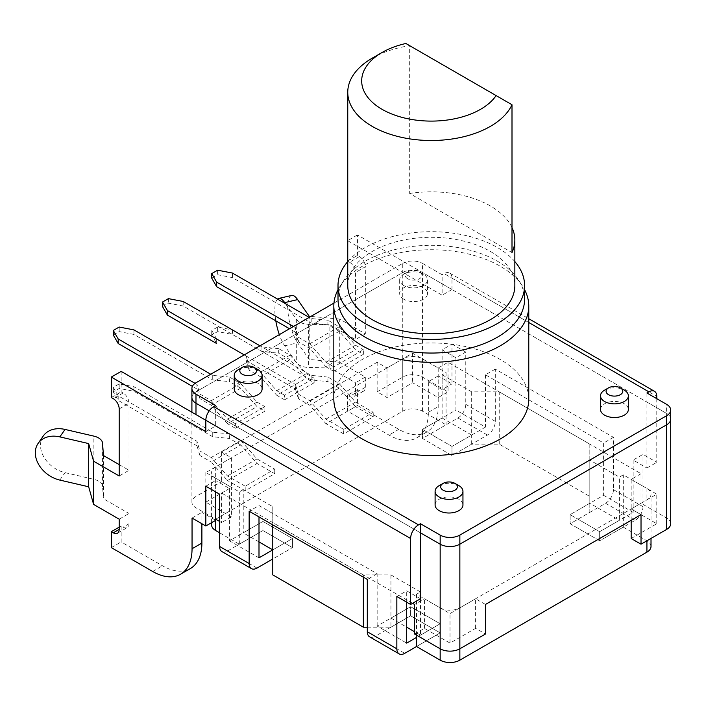 <?xml version="1.0" encoding="UTF-8"?>
<svg xmlns="http://www.w3.org/2000/svg" width="706" height="706" viewBox="0 0 706 706"><rect width="100%" height="100%" fill="white"/><g stroke="black" fill="none" stroke-linecap="round" stroke-linejoin="round"><path stroke-width="0.53" stroke-dasharray="3.53 2.65" d="M600.515 409.471A13.926 8.04 180 0 1 604.592 403.788A13.926 8.04 180 0 1 624.28 403.788A13.926 8.04 180 0 1 628.366 409.471M604.592 390.144A13.926 8.04 180 0 1 624.28 390.144M234.242 389.006A13.926 8.04 180 0 1 238.319 383.323A13.926 8.04 180 0 1 258.017 383.323A13.926 8.04 180 0 1 262.094 389.006M238.319 369.679A13.926 8.04 180 0 1 258.017 369.679M435.099 504.975A13.926 8.04 180 0 1 439.176 499.283A13.926 8.04 180 0 1 458.874 499.283A13.926 8.04 180 0 1 462.951 504.975M439.176 485.649A13.926 8.04 180 0 1 458.874 485.649M403.735 285.551A13.926 8.04 180 0 1 399.658 279.867A13.926 8.04 180 0 1 403.735 274.184L403.735 274.184A13.926 8.04 180 0 1 423.423 274.184L423.423 274.184A13.926 8.04 180 0 1 427.501 279.867A13.926 8.04 180 0 1 418.905 287.289A13.926 8.04 180 0 1 403.735 285.551M403.735 299.194A13.926 8.04 180 0 1 399.658 293.511A13.926 8.04 180 0 1 403.735 287.827A13.926 8.04 180 0 1 423.423 287.827A13.926 8.04 180 0 1 427.501 293.511A13.926 8.04 180 0 1 418.905 300.933A13.926 8.04 180 0 1 403.735 299.194M407.671 278.729A8.357 4.827 180 0 1 407.671 271.907L403.735 274.184L407.671 271.907A8.357 4.827 180 0 1 419.488 271.907L419.488 271.907A8.357 4.827 180 0 1 419.488 278.729A8.357 4.827 180 0 1 407.671 278.729M423.423 274.184L419.488 271.907L423.423 274.184M670.7 523.728A13.926 8.04 0 0 0 666.623 518.045L641.022 503.272L641.022 473.708L448.045 362.293L438.197 367.976L412.595 353.194L386.994 367.976L377.154 362.293L221.587 452.105L231.427 457.788L205.834 472.57L231.427 487.352L221.587 493.035L221.587 522.599L219.619 521.46M641.022 473.708L631.173 479.392L656.774 494.174L631.173 508.955L641.022 514.639M485.454 604.451L475.615 598.767L450.013 613.549L424.412 598.767L414.563 604.451M412.595 603.312L221.587 493.035M414.563 634.014L424.412 628.331L450.013 643.104L475.615 628.331L485.454 634.014M205.834 431.64L215.674 425.956L215.674 414.59L420.476 532.827L209.214 410.857L215.674 414.59L215.674 405.491M651.011 546.47A13.926 8.04 0 0 0 646.925 540.787L623.301 527.144L599.668 540.787L570.13 523.737L589.819 512.362L589.819 496.45L499.239 444.153L471.67 444.153L451.981 455.52L422.444 438.461L446.068 424.827L422.444 411.183A13.926 8.04 0 0 0 402.747 411.183L215.674 519.184L195.986 507.817A13.926 8.04 180 0 1 191.908 502.134A13.926 8.04 180 0 1 195.986 496.45L221.587 481.668L231.427 487.352L231.427 516.916L221.587 522.599M475.615 628.331L475.615 598.767M450.013 643.104L450.013 613.549M424.412 628.331L424.412 598.767M333.964 303.095L402.747 263.382L402.747 272.472L195.986 391.848A13.926 8.04 180 0 0 191.908 397.531A13.926 8.04 180 0 1 195.986 391.848L402.747 272.472A13.926 8.04 180 0 1 422.444 272.472L666.623 413.451A13.926 8.04 180 0 1 670.7 419.135A13.926 8.04 180 0 0 666.623 413.451L666.623 518.045M448.045 362.293L448.045 391.848L438.197 397.54L412.595 382.758L386.994 397.54L377.154 391.848L402.747 377.075A13.926 8.04 180 0 1 422.444 377.075L448.045 391.848M221.587 452.105L221.587 481.668M377.154 362.293L377.154 391.848M631.173 538.51L656.774 523.728L631.173 508.955L641.022 503.272M631.173 520.322L631.173 479.392M656.774 523.728L656.774 494.174M386.994 367.976L386.994 397.54M412.595 353.194L412.595 382.758M438.197 367.976L438.197 397.54M205.834 472.57L205.834 502.134L231.427 516.916M231.427 457.788L231.427 487.352L205.834 502.134M471.67 444.153L471.67 435.055L451.981 446.421L451.981 455.52L487.422 435.055A11.137 6.433 120 0 0 495.303 421.411L495.303 369.114L613.452 437.332L613.452 489.629A11.137 6.433 120 0 1 605.58 503.272L570.13 523.737L570.13 514.639L599.668 531.689L570.13 514.639L570.13 523.737L599.668 540.787L599.668 531.689L619.365 520.322L619.365 477.115L623.301 474.847L646.925 488.49A13.926 8.04 180 0 1 651.011 494.174A13.926 8.04 180 0 1 646.925 499.857L459.853 607.866A13.926 8.04 180 0 1 440.165 607.866L416.531 594.223L420.476 591.946L420.476 635.153L440.165 623.777L410.627 606.728L440.165 623.777L416.531 637.421M623.301 527.144L623.301 474.847M495.303 369.114L485.454 374.798L603.604 443.015L603.604 495.312L570.13 514.639L589.819 503.272L589.819 460.065L619.365 477.115M589.819 512.362L589.819 503.272L619.365 520.322M487.422 435.055L457.885 418.005L422.444 438.461L422.444 429.372L422.444 438.461L451.981 455.52L451.981 446.421L422.444 429.372L442.132 418.005L442.132 374.798L446.068 372.521L446.068 424.827M219.619 532.827L239.308 544.194L262.941 530.55L292.478 547.609L292.478 538.51L272.781 549.886L272.781 506.679L243.243 489.629L243.243 532.827L262.941 521.46L292.478 538.51L262.941 521.46L229.459 540.787L229.459 488.49L215.674 480.53L215.674 491.897M272.781 574.896L272.781 558.975L292.478 547.609L272.781 558.975L272.781 549.886L292.478 538.51L292.478 547.609L262.941 530.55L262.941 521.46L262.941 530.55L227.491 551.015A11.137 6.433 120 0 1 221.922 551.571M367.305 627.193L390.939 627.193L390.939 618.094L410.627 606.728L377.154 626.054L406.691 643.104M390.939 627.193L410.627 615.826L410.627 606.728L410.627 615.826L440.165 632.876L440.165 623.777L440.165 632.876L416.531 646.519L440.165 632.876L410.627 615.826L375.177 636.282L404.723 653.341M416.531 635.153L416.531 594.223M243.243 489.629L239.308 491.897L215.674 478.253A13.926 8.04 180 0 1 211.597 472.57A13.926 8.04 180 0 1 215.674 466.887L402.747 358.877A13.926 8.04 180 0 1 422.444 358.877L446.068 372.521M239.308 544.194L239.308 491.897M442.132 374.798L471.67 391.848L499.239 391.848L589.819 444.145L589.819 460.065M420.476 591.946L390.939 574.896L363.369 574.896L272.781 522.599L272.781 506.679M272.781 524.867L272.781 522.599M363.369 577.164L363.369 574.896M390.939 574.896L390.939 618.094L406.691 627.193M589.819 496.45L589.819 444.145M499.239 444.153L499.239 391.848M471.67 391.848L471.67 435.055L442.132 418.005M215.674 466.887L215.674 519.184A13.926 8.04 0 0 0 211.597 524.867M258.996 541.926L243.243 532.827M420.476 635.153L414.563 631.738M457.885 418.005A11.137 6.433 120 0 0 465.766 404.361L465.766 352.056L455.917 357.748L442.132 349.788L451.981 344.104L451.981 383.896L438.197 375.936L438.197 406.63A55.695 32.158 60 0 1 426.662 432.125A55.695 32.158 60 0 1 398.811 429.372L357.457 405.5L357.457 389.58L359.425 390.718A8.357 4.827 -120 0 0 363.608 391.133A8.357 4.827 -120 0 0 365.337 387.303L355.489 392.986L355.489 382.758L329.887 367.976L308.654 367.482A13.926 8.04 180 0 1 296.299 362.452L284.703 345.816A26.457 8.057 76.9 0 1 279.338 334.635M275.808 320.842A26.457 8.057 76.9 0 1 274.828 310.04A26.457 8.057 76.9 0 1 277.52 299.088M291.64 295.443A26.457 8.057 -103.1 0 0 287.748 307.039A26.457 8.057 -103.1 0 0 297.623 342.816L309.21 359.451L309.21 316.244M43.331 435.911A26.457 20.042 -145.1 0 0 40.498 445.327A26.457 20.042 -145.1 0 0 65.04 472.632L93.863 479.33A13.926 8.04 180 0 1 102.573 486.46L103.429 498.718L129.03 513.5L129.03 523.737A8.357 4.827 60 0 1 127.301 527.558A8.357 4.827 60 0 1 123.126 527.144L121.158 526.005L121.158 541.926L162.512 565.797A55.695 32.158 -120 0 0 190.355 568.559M338.006 299.194A93.289 53.859 180 0 1 344.034 280.15A93.289 53.859 180 0 1 365.337 261.105A93.289 53.859 180 0 1 497.271 261.105A93.289 53.859 180 0 1 518.575 280.15A93.289 53.859 180 0 1 524.593 299.194M338.006 289.716A97.472 56.277 180 0 1 340.124 286.115A97.472 56.277 180 0 1 362.381 266.224A97.472 56.277 180 0 1 500.227 266.224A97.472 56.277 180 0 1 522.475 286.115A97.472 56.277 180 0 1 524.593 289.716M465.766 352.056L451.981 344.104M205.834 486.213L215.674 480.53M229.459 488.49L219.619 494.174M377.154 626.054L377.154 573.757L258.996 505.54L249.156 511.223M377.154 573.757L367.305 579.441M613.452 437.332L603.604 443.015M656.774 398.669L656.774 462.342L642.99 454.382L633.15 460.065L646.925 468.025L646.925 402.085L666.623 413.451L666.623 404.353M402.747 377.075L402.747 272.472A13.926 8.04 180 0 1 422.444 272.472L646.925 402.085L646.925 392.986M347.758 240.728L442.132 295.214L442.132 274.749L422.444 263.382L422.444 377.075M402.747 263.382A13.926 8.04 180 0 1 422.444 263.382M329.887 367.976L329.887 324.778L355.489 339.551L355.489 272.472L365.337 266.789A8.357 4.827 -120 0 0 359.425 256.56L357.457 255.422L347.617 261.105M355.489 392.986A8.357 4.827 60 0 1 353.759 396.816A8.357 4.827 60 0 1 349.585 396.401L359.425 390.718M438.197 375.936L428.348 381.619L428.348 412.313A55.695 32.158 60 0 1 416.814 437.817A55.695 32.158 60 0 1 388.962 435.055L347.617 411.183L347.617 395.263L349.585 396.401M428.348 381.619L442.132 389.58L451.981 383.896M442.132 349.788L442.132 389.58M455.917 357.748L455.917 410.045L422.444 429.372L451.981 446.421L485.454 427.095L455.917 410.045M485.454 374.798L485.454 427.095M603.604 495.312L633.15 512.362L599.668 531.689L599.668 540.787L635.118 520.322A11.137 6.433 120 0 0 642.99 506.679L642.99 454.382M633.15 460.065L633.15 512.362M359.425 256.56L349.585 262.244L347.758 261.194M349.585 262.244A8.357 4.827 60 0 1 355.489 272.472M357.457 255.422L357.457 234.957L451.981 289.531L442.132 295.214M357.457 234.957L347.758 240.561M365.337 387.303L365.337 377.075L339.736 362.293L339.736 319.094L365.337 333.867L365.337 266.789M365.337 333.867L355.489 339.551M451.981 289.531L451.981 278.164A11.137 6.433 120 0 0 449.669 273.063A11.137 6.433 120 0 0 444.1 273.61L442.132 274.749M215.674 425.956L205.834 420.273M215.674 478.253L215.674 520.322L201.89 512.362L201.89 523.728M103.429 455.52L103.429 498.718M119.19 464.61L129.03 470.302L119.19 475.985M121.158 371.382L121.158 391.848L123.126 392.986A8.357 4.827 60 0 1 129.03 403.223L129.03 470.302M420.476 598.767L406.691 590.807L396.843 596.491M406.691 602.174L406.691 590.807M258.996 516.907L258.996 505.54M258.996 557.837L229.459 540.787M111.31 397.54L121.158 391.848M347.758 261.582A93.289 53.859 180 0 1 497.271 247.462A93.289 53.859 180 0 1 514.85 261.582M646.925 468.025L656.774 462.342M333.832 399.243A97.472 56.277 180 0 1 394.001 347.246A97.472 56.277 180 0 1 500.227 359.451A97.472 56.277 180 0 1 528.776 399.243M369.609 636.838A11.137 6.433 120 0 0 375.177 636.282M192.05 518.045L201.89 512.362M111.31 547.609L121.158 541.926M119.19 527.144L121.158 526.005M119.19 519.184L129.03 513.5M339.736 319.094L310.905 316.403M339.736 362.293L309.21 359.451M285.427 303.651L296.299 319.244A13.926 8.04 0 0 0 308.654 324.283L329.887 324.778M357.457 405.5L347.617 411.183M357.457 389.58L347.617 395.263M365.337 377.075L355.489 382.758M363.369 354.333L363.369 349.788L333.832 366.838L333.832 371.391L363.369 354.333L355.489 349.788L339.224 331.299L309.687 348.358L325.951 366.838L355.489 349.788M333.832 371.391L325.951 366.838M333.832 366.838L325.951 362.293L309.687 343.804L298.382 337.283L298.382 341.828L309.687 348.358M339.224 331.299L327.919 324.778L327.919 320.224L339.224 326.754L355.489 345.234L363.369 349.788M327.919 320.224L311.178 318.521L309.21 317.382M293.458 326.481L295.426 327.619L298.382 337.283M339.224 326.754L309.687 343.804M298.382 341.828L295.426 332.164L295.426 327.619M211.738 278.164L217.642 274.749L232.415 277.59L311.178 323.066L327.919 324.778M295.426 332.164L289.522 328.749M325.951 362.293L355.489 345.234M311.178 318.521L311.178 323.066M232.415 273.045L232.415 277.59M217.642 270.204L217.642 274.749M314.135 382.758L314.135 378.204L284.597 395.263L284.597 399.808L314.135 382.758L306.263 378.204L289.998 359.725L260.461 376.775L276.726 395.263L306.263 378.204M284.597 399.808L276.726 395.263M284.597 395.263L276.726 390.718L260.461 372.23L249.156 365.699L249.156 370.253L260.461 376.775M289.998 359.725L278.693 353.194L278.693 348.649L289.998 355.18L306.263 373.659L314.135 378.204M278.693 348.649L261.952 346.946L259.985 345.808M244.232 354.897L246.2 356.036L249.156 365.699M289.998 355.18L260.461 372.23M249.156 370.253L246.2 360.589L246.2 356.036M162.512 306.58L168.416 303.174L183.189 306.016L261.952 351.491L278.693 353.194M246.2 360.589L295.426 389.006L295.426 384.461L298.382 394.125L298.382 398.669L309.687 405.2L325.951 423.688L355.489 406.63L339.224 388.15L309.687 405.2M276.726 390.718L306.263 373.659M261.952 346.946L261.952 351.491M183.189 301.471L183.189 306.016M168.416 298.629L168.416 303.174M264.909 411.174L264.909 406.63L235.372 423.688L235.372 428.233L264.909 411.174L257.028 406.63L240.764 388.15L211.226 405.2L227.491 423.688L257.028 406.63M235.372 428.233L227.491 423.688M235.372 423.688L227.491 419.135L211.226 400.655L199.922 394.125L199.922 398.669L211.226 405.2M240.764 388.15L229.459 381.619L229.459 377.075L240.764 383.596L257.028 402.085L264.909 406.63M195.05 383.349L196.974 384.461L199.922 394.125M240.764 383.596L211.226 400.655M229.459 377.075L212.727 375.363L210.75 374.233M199.922 398.669L196.974 389.006L196.974 384.461M196.974 389.006L192.385 386.358M113.278 335.006L119.19 331.599L133.955 334.441L212.727 379.916L229.459 381.619M227.491 419.135L257.028 402.085M212.727 375.363L212.727 379.916M133.955 329.887L133.955 334.441M119.19 327.046L119.19 331.599M339.224 388.15L327.919 381.619L327.919 377.075L339.224 383.596L355.489 402.085L373.209 412.313L343.672 429.372L343.672 433.916L373.209 416.867L355.489 406.63M343.672 433.916L325.951 423.688M343.672 429.372L325.951 419.135L309.687 400.655L298.382 394.125M373.209 416.867L373.209 412.313M327.919 377.075L311.178 375.363L232.415 329.887L217.642 327.046L211.738 330.461L216.663 338.986L295.426 384.461M339.224 383.596L309.687 400.655M298.382 398.669L295.426 389.006M216.663 338.986L216.663 343.531L211.738 335.006L217.642 331.599L232.415 334.441L311.178 379.916L327.919 381.619M325.951 419.135L355.489 402.085M311.178 375.363L311.178 379.916M232.415 329.887L232.415 334.441M217.642 327.046L217.642 331.599M211.738 335.006L211.738 330.461M240.764 444.992L229.459 438.461L229.459 433.916L240.764 440.447L257.028 458.926L274.749 469.163L245.211 486.213L245.211 490.758L274.749 473.708L257.028 463.48L240.764 444.992L211.226 462.042L227.491 480.53L257.028 463.48M245.211 490.758L227.491 480.53M245.211 486.213L227.491 475.985L211.226 457.497L199.922 450.975L199.922 455.52L211.226 462.042M274.749 473.708L274.749 469.163M229.459 433.916L212.727 432.213L133.955 386.738L119.19 383.896L113.278 387.303L118.202 395.828L196.974 441.303L199.922 450.975M240.764 440.447L211.226 457.497M199.922 455.52L196.974 445.857L196.974 441.303M196.974 445.857L118.202 400.381L113.278 391.848L119.19 388.441L133.955 391.283L212.727 436.758L229.459 438.461M227.491 475.985L257.028 458.926M212.727 432.213L212.727 436.758M118.202 395.828L118.202 400.381M133.955 386.738L133.955 391.283M119.19 383.896L119.19 388.441M113.278 391.848L113.278 387.303M347.758 285.551A83.546 48.237 180 0 1 372.23 251.442A83.546 48.237 180 0 1 463.277 240.984A83.546 48.237 180 0 1 514.85 285.551M372.23 58.166A83.546 48.237 180 0 1 409.683 45.678L409.683 193.479L512 252.554M512 227.588A83.546 48.237 0 0 0 409.683 193.479M512 104.753L405.879 43.481M195.986 414.59L195.986 507.817M195.986 382.758L195.986 496.45M440.165 648.788L440.165 607.866M459.853 648.788L459.853 607.866M646.925 488.49L646.925 499.857M422.444 411.183L422.444 358.877M402.747 411.183L402.747 358.877M284.703 345.816L297.623 342.816M59.842 480.089L65.04 472.632M451.981 278.164L656.774 396.401M613.452 489.629L642.99 506.679M495.303 421.411L465.766 404.361M123.126 392.986L113.278 398.669M119.19 408.906L129.03 403.223M528.776 322.501L444.1 273.61M605.58 503.272L635.118 520.322M257.028 568.074L227.491 551.015M93.863 479.33L93.863 436.123M102.573 486.46L102.573 443.253M152.664 571.481L162.512 565.797M129.03 523.737L123.126 527.144M308.654 324.283L308.654 367.482M296.299 319.244L296.299 362.452M398.811 429.372L388.962 435.055M428.348 412.313L438.197 406.63M399.658 279.867L399.658 293.511M427.501 279.867L427.501 293.511M191.908 412.233L191.908 502.134M651.011 538.431L651.011 494.174M211.597 522.678L211.597 472.57M344.034 280.15L340.124 286.115M518.575 280.15L522.475 286.115M449.669 273.063L528.776 318.733M117.452 533.242L127.301 527.558M363.608 391.133L353.759 396.816M416.814 437.817L426.662 432.125"/><path stroke-width="1.06" d="M624.28 390.144L620.345 387.868L624.28 390.144A13.926 8.04 180 0 1 628.366 395.828A13.926 8.04 180 0 1 619.771 403.258A13.926 8.04 180 0 1 604.592 401.511A13.926 8.04 180 0 1 600.515 395.828A13.926 8.04 180 0 1 604.592 390.144L608.528 387.868A8.357 4.827 180 0 1 620.345 387.868L620.345 387.868A8.357 4.827 180 0 1 620.345 394.689A8.357 4.827 180 0 1 608.528 394.689A8.357 4.827 180 0 1 608.528 387.868L604.592 390.144M628.366 395.828L628.366 409.471A13.926 8.04 180 0 1 619.771 416.902A13.926 8.04 180 0 1 604.592 415.154A13.926 8.04 180 0 1 600.515 409.471L600.515 395.828M258.017 369.679L254.081 367.402L258.017 369.679A13.926 8.04 180 0 1 262.094 375.363A13.926 8.04 180 0 1 253.498 382.793A13.926 8.04 180 0 1 238.319 381.046A13.926 8.04 180 0 1 234.242 375.363A13.926 8.04 180 0 1 238.319 369.679L242.264 367.402A8.357 4.827 180 0 1 254.081 367.402L254.081 367.402A8.357 4.827 180 0 1 254.072 374.224A8.357 4.827 180 0 1 242.264 374.224A8.357 4.827 180 0 1 242.264 367.402L238.319 369.679M262.094 375.363L262.094 389.006A13.926 8.04 180 0 1 253.498 396.437A13.926 8.04 180 0 1 238.319 394.689A13.926 8.04 180 0 1 234.242 389.006L234.242 375.363M458.874 485.649L454.938 483.372L458.874 485.649A13.926 8.04 180 0 1 462.951 491.332A13.926 8.04 180 0 1 454.355 498.754A13.926 8.04 180 0 1 439.176 497.015A13.926 8.04 180 0 1 435.099 491.332A13.926 8.04 180 0 1 439.176 485.649L443.121 483.372A8.357 4.827 180 0 1 454.938 483.372L454.938 483.372A8.357 4.827 180 0 1 454.938 490.193A8.357 4.827 180 0 1 443.121 490.193A8.357 4.827 180 0 1 443.121 483.372L439.176 485.649M462.951 491.332L462.951 504.975A13.926 8.04 180 0 1 454.355 512.397A13.926 8.04 180 0 1 439.176 510.659A13.926 8.04 180 0 1 435.099 504.975L435.099 491.332M666.623 529.421A13.926 8.04 0 0 0 670.7 523.728L670.7 410.045A13.926 8.04 0 0 1 666.623 415.728L666.623 424.818L459.853 544.194L666.623 424.818A13.926 8.04 180 0 0 670.7 419.135A13.926 8.04 180 0 1 666.623 424.818L666.623 529.421L641.022 544.194L641.022 514.639L485.454 604.451L485.454 634.014L459.853 648.788A13.926 8.04 0 0 1 440.165 648.788L440.165 544.194L420.476 532.827L420.476 598.767L410.627 604.451L410.627 538.51L205.834 420.273L205.834 431.64L111.31 377.075L111.31 397.54L113.278 398.669A8.357 4.827 60 0 1 119.19 408.906L119.19 475.985L93.589 461.203L93.589 504.402L119.19 519.184L119.19 529.421A8.357 4.827 60 0 1 117.452 533.242A8.357 4.827 60 0 1 113.278 532.827L111.31 531.689L111.31 547.609L152.664 571.481A55.695 32.158 -120 0 0 180.515 574.243A55.695 32.158 -120 0 0 192.05 548.747L201.89 543.064L201.89 523.728M410.627 604.451L396.843 596.491L396.843 648.796A11.137 6.433 120 0 0 399.146 653.888A11.137 6.433 120 0 0 404.723 653.341L416.531 646.519L440.165 660.163L440.165 648.788L414.563 634.014L414.563 604.451L412.595 603.312M333.964 303.095L195.986 382.758A13.926 8.04 0 0 0 191.908 388.441L191.908 397.531A13.926 8.04 180 0 0 195.986 403.223L209.214 410.857L195.986 403.223A13.926 8.04 180 0 1 191.908 397.531L191.908 412.233M219.619 521.46L215.674 519.184M440.165 660.163A13.926 8.04 0 0 0 459.853 660.163L459.853 544.194A13.926 8.04 180 0 1 440.165 544.194L420.476 532.827L420.476 523.728L440.165 535.104A13.926 8.04 0 0 0 459.853 535.104L459.853 544.194A13.926 8.04 180 0 1 440.165 544.194L440.165 535.104M641.022 544.194L631.173 538.51L631.173 520.322M416.531 646.519L416.531 635.153M363.369 577.164L363.369 627.193L272.781 574.896L272.781 524.867M363.369 627.193L367.305 627.193M459.853 660.163L646.925 552.154A13.926 8.04 0 0 0 651.011 546.47L651.011 538.431M211.597 522.678L211.597 524.867A13.926 8.04 0 0 0 215.674 530.55L219.619 532.827M258.996 516.907L258.996 557.837L272.781 549.886L258.996 541.926M414.563 631.738L406.691 627.193M279.338 334.635A26.457 8.057 76.9 0 1 275.808 320.842M59.842 480.089A26.457 20.042 34.9 0 1 35.3 452.793A26.457 20.042 34.9 0 1 38.142 443.368A26.457 20.042 34.9 0 1 59.842 436.89L88.665 443.58L88.665 486.787L59.842 480.089M524.593 289.716A97.472 56.277 180 0 1 528.776 306.016L528.776 399.243A97.472 56.277 180 0 1 500.227 439.035A97.472 56.277 180 0 1 362.381 439.035A97.472 56.277 180 0 1 333.832 399.243L333.832 306.016A97.472 56.277 180 0 1 338.006 289.716M528.776 306.016A97.472 56.277 180 0 1 500.227 345.808A97.472 56.277 180 0 1 362.381 345.808A97.472 56.277 180 0 1 333.832 306.016M514.85 261.582A93.289 53.859 180 0 1 524.593 285.551L524.593 299.194A93.289 53.859 180 0 1 497.271 337.274A93.289 53.859 180 0 1 365.337 337.274A93.289 53.859 180 0 1 338.006 299.194L338.006 285.551A93.289 53.859 180 0 1 347.758 261.582M524.593 285.551A93.289 53.859 180 0 1 497.271 323.63A93.289 53.859 180 0 1 365.337 323.63A93.289 53.859 180 0 1 338.006 285.551M192.05 548.747L192.05 518.045L205.834 526.005L205.834 486.213L219.619 494.174L219.619 546.47A11.137 6.433 120 0 0 221.922 551.571L251.46 568.621A11.137 6.433 120 0 0 257.028 568.074L272.781 558.975M251.46 568.621A11.137 6.433 120 0 1 249.156 563.52L249.156 511.223L367.305 579.441L367.305 631.738A11.137 6.433 120 0 0 369.609 636.838L399.146 653.888M191.908 388.441A13.926 8.04 0 0 0 195.986 394.125L215.674 405.491L213.706 406.63A11.137 6.433 120 0 0 205.834 420.273L121.158 371.382L111.31 377.075M656.774 398.669L656.774 396.401A11.137 6.433 120 0 0 654.471 391.3A11.137 6.433 120 0 0 648.902 391.848L646.925 392.986L666.623 404.353A13.926 8.04 0 0 1 670.7 410.045M666.623 415.728L459.853 535.104M347.758 261.194L347.758 240.728M215.674 491.897L215.674 520.322L205.834 526.005M180.515 574.243L190.355 568.559A55.695 32.158 -120 0 0 201.89 543.064M38.142 443.368L43.331 435.911A26.457 20.042 -145.1 0 1 65.04 429.433L93.863 436.123A13.926 8.04 0 0 1 102.573 443.253L103.429 455.52L119.19 464.61M416.531 637.421L406.691 643.104L406.691 602.174M213.706 406.63L418.508 524.867L420.476 523.728M418.508 524.867A11.137 6.433 120 0 0 410.627 538.51M111.31 531.689L119.19 527.144M93.589 504.402L88.665 486.787M93.589 461.203L88.665 443.58M310.905 316.403L309.21 316.244L297.623 299.609A26.457 8.057 -103.1 0 0 291.64 295.443L278.72 298.444A26.457 8.057 76.9 0 1 284.703 302.609L285.427 303.651M277.52 299.088A26.457 8.057 76.9 0 1 278.72 298.444M309.21 317.382L232.415 273.045L217.642 270.204L211.738 273.61L216.663 282.144L293.458 326.481M289.522 328.749L216.663 286.689L211.738 278.164L211.738 273.61M216.663 282.144L216.663 286.689M259.985 345.808L183.189 301.471L168.416 298.629L162.512 302.036L167.428 310.561L244.232 354.897M216.663 343.531L167.428 315.114L162.512 306.58L162.512 302.036M167.428 310.561L167.428 315.114M210.75 374.233L133.955 329.887L119.19 327.046L113.278 330.461L118.202 338.986L195.05 383.349M192.385 386.358L118.202 343.531L113.278 335.006L113.278 330.461M118.202 338.986L118.202 343.531M347.758 92.274A83.546 48.237 180 0 0 372.23 126.383A83.546 48.237 180 0 0 490.379 126.383A83.546 48.237 180 0 0 512 104.753L512 252.554A83.546 48.237 0 0 0 514.85 240.075L514.85 285.551A83.546 48.237 180 0 1 490.379 319.659A83.546 48.237 180 0 1 399.331 330.108A83.546 48.237 180 0 1 347.758 285.551L347.758 92.274A83.546 48.237 180 0 1 372.23 58.166L382.07 52.482A69.62 40.198 180 0 1 405.879 43.481L496.115 95.584A69.62 40.198 180 0 1 382.07 109.324A69.62 40.198 180 0 1 382.07 52.482L372.23 58.166M514.85 240.075A83.546 48.237 0 0 0 512 227.588M512 104.753L496.115 95.584M195.986 394.125L195.986 414.59M646.925 552.154L646.925 540.787M215.674 530.55L215.674 520.322M249.156 563.52L219.619 546.47M367.305 631.738L396.843 648.796M648.902 391.848L528.776 322.501M65.04 429.433L59.842 436.89M113.278 532.827L119.19 529.421M297.623 299.609L284.703 302.609M528.776 318.733L654.471 391.3"/></g></svg>
